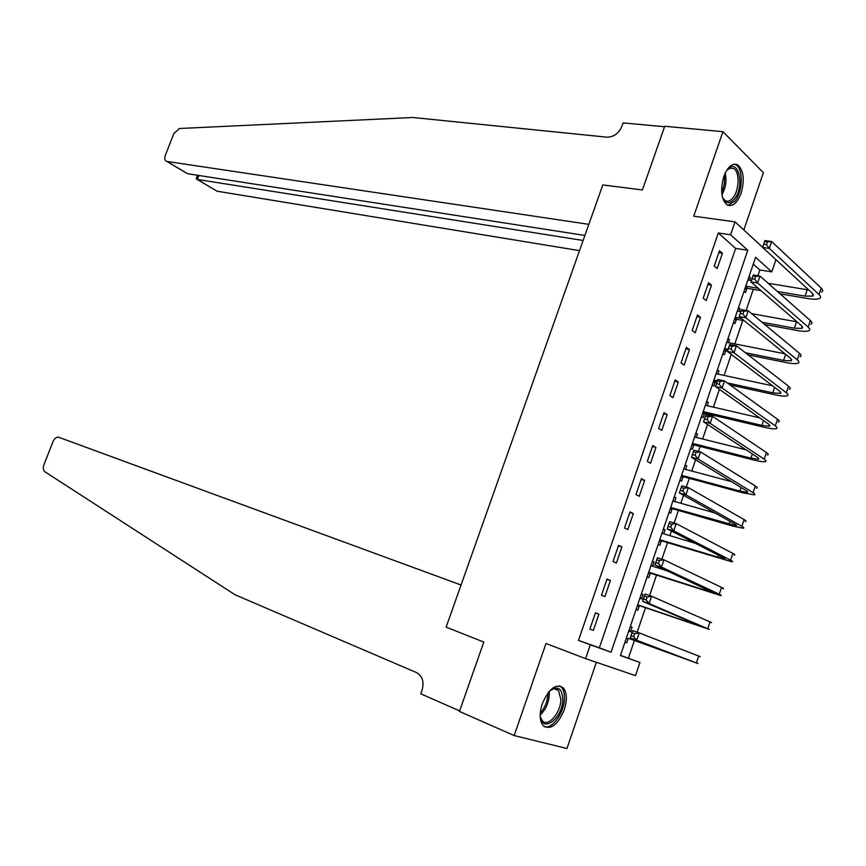 <?xml version="1.0" encoding="UTF-8"?>
<svg xmlns="http://www.w3.org/2000/svg" width="866" height="866" viewBox="0 0 866 866"><rect width="100%" height="100%" fill="white"/><g stroke="black" fill="none" stroke-linecap="round" stroke-linejoin="round"><path stroke-width="1.3" d="M564.242 709.86C567.284 700.064 566.992 692.746 563.376 687.907C556.037 683.144 549.012 688.394 542.322 703.657C539.28 713.4 539.529 720.696 543.047 725.546C550.527 730.439 557.596 725.21 564.242 709.86M741.123 193.205C744.792 179.782 743.667 170.331 737.735 164.865C732.398 162.667 727.754 166.564 723.814 176.545C720.144 189.957 721.226 199.397 727.05 204.863C732.484 207.18 737.183 203.294 741.123 193.205M620.511 655.356L639.952 662.479L635.503 675.642L585.611 658.636L590.341 644.802L611.071 652.195L747.802 250.252L730.601 234.751L735.018 221.858L762.654 247.319M185.854 172.702L166.824 161.433C164.746 160.654 164.237 158.63 165.309 155.35L173.86 133.548L179.403 128.504L412.833 117.495L606.904 137.174C613.658 137.12 618.638 133.537 621.842 126.436L623.098 122.896L664.568 126.75L642.399 189.957L602.801 184.934L446.12 627.146L483.802 642.042L446.12 627.146L461.048 585.015L58.293 437.114C56.106 437.135 54.331 438.672 52.967 441.714L43.96 464.685C42.856 467.954 43.159 470.303 44.859 471.732L235.054 594.769L416.611 672.622C422.446 676.01 424.286 681.769 422.121 689.91L420.746 693.796L459.64 710.921L483.802 642.042L459.456 711.451L514.166 735.559L566.959 748.505L596.36 662.306M743.829 229.966L763.368 172.67L722.937 131.664L693.72 216.197L735.018 221.858M775.904 259.67L771.79 271.87L755.585 257.267L620.457 655.53L639.952 662.479M757.88 275.734L759.839 269.976L771.79 271.87M628.402 658.171L634.388 640.483M637.203 632.18L645.484 607.716M649.587 595.57L656.515 575.111M658.864 568.204L659.253 567.024M661.905 559.187L667.502 542.679M669.883 535.643L671.431 531.064M674.159 523.021L678.424 510.42M680.849 503.265L683.534 495.32M686.327 487.071L689.282 478.335M691.75 471.05L695.571 459.781M698.429 451.327L700.096 446.423M702.607 439.008L707.533 424.448M710.466 415.799L710.845 414.673M713.4 407.128L719.43 389.321M724.128 375.433L731.25 354.4M734.812 343.889L742.757 320.409M746.135 310.439L753.279 289.32M166.824 161.433L588.837 224.348L602.801 184.934L642.399 189.957L664.742 126.274L722.937 131.664M759.839 269.976L753.258 264.119M749.068 276.471L750.551 277.759L749.696 280.27M744.035 291.322L745.518 292.589L746.882 288.551M738.557 307.462L740.051 308.697L739.142 311.381M733.491 322.39L734.996 323.603L736.371 319.543M727.992 338.617L729.508 339.797L728.544 342.655M722.894 353.62L724.431 354.779L725.805 350.698M717.362 369.934L718.91 371.059L717.882 374.09M712.242 385.013L713.8 386.117L715.186 382.025M706.678 401.413L708.247 402.484L707.165 405.689M701.536 416.578L703.116 417.618L704.513 413.504M695.939 433.054L697.531 434.072L696.383 437.46M690.765 448.296L692.367 449.292L693.774 445.146M685.147 464.858L686.76 465.821L685.558 469.394M679.951 480.186L681.574 481.128L682.982 476.96M674.3 496.846L675.935 497.744L674.668 501.501M669.072 512.25L670.717 513.137L672.135 508.948M663.388 528.985L665.056 529.84L663.713 533.781M658.138 544.487L659.805 545.309L661.234 541.098M652.423 561.309L654.111 562.099L652.715 566.223M647.14 576.886L648.84 577.654L650.269 573.422M641.403 593.805L643.113 594.541L641.674 598.785M636.088 609.458L637.809 610.173L639.249 605.919M630.318 626.464L632.05 627.146L630.61 631.411M624.971 642.204L626.724 642.853L628.175 638.578M718.293 232.986L578.499 640.375L599.348 647.811L735.635 248.423L718.293 232.986L730.601 234.751M719.484 250.707L714.233 266.057L717.167 268.557L722.406 253.251L719.484 250.707M708.518 282.738L703.224 298.175L706.212 300.567L711.484 285.185L708.518 282.738M697.487 314.943L692.172 330.466L695.203 332.75L700.497 317.281L697.487 314.943M686.392 347.331L681.044 362.93L684.129 365.116L689.455 349.561L686.392 347.331M675.242 379.882L669.862 395.578L672.99 397.646L678.349 382.014L675.242 379.882M664.027 412.617L658.625 428.399L661.797 430.359L667.177 414.641L664.027 412.617M652.758 445.535L647.324 461.394L650.539 463.256L655.952 447.441L652.758 445.535M641.414 478.627L635.958 494.573L639.227 496.326L644.661 480.424L641.414 478.627M630.015 511.903L624.527 527.946L627.85 529.57L633.317 513.592L630.015 511.903M618.562 545.364L613.031 561.493L616.408 563.008L621.907 546.933L618.562 545.364M607.034 579.008L601.48 595.223L604.901 596.631L610.433 580.469L607.034 579.008M595.451 612.836L589.865 629.138L593.329 630.437L598.893 614.178L595.451 612.836M585.611 658.636L546.002 643.492L514.166 735.559M578.499 640.375L590.341 644.802M735.635 248.423L747.802 250.252M599.348 647.811L611.071 652.195M718.812 252.699L722.406 253.251M748.733 277.466L750.551 277.759M630.296 626.519L632.05 627.146M641.349 593.946L643.113 594.541M652.347 561.536L654.111 562.099M663.28 529.31L665.056 529.84M674.159 497.246L675.935 497.744M684.984 465.356L686.76 465.821M695.744 433.628L697.531 434.072M706.461 402.073L708.247 402.484M717.113 370.67L718.91 371.059M727.711 339.44L729.508 339.797M738.243 308.372L740.051 308.697M707.89 284.568L711.484 285.185M696.913 316.61L700.497 317.281M685.883 348.825L689.455 349.561M674.787 381.213L678.349 382.014M663.627 413.786L667.177 414.641M652.412 446.52L655.952 447.441M641.143 479.45L644.661 480.424M629.798 512.542L633.317 513.592M618.4 545.829L621.907 546.933M606.936 579.289L610.433 580.469M595.407 612.944L598.893 614.178M777.43 291.496L805.077 296.14L812.903 296.085L812.568 293.455L762.621 247.427L764.949 240.564L771.66 241.527L769.333 248.423L819.03 294.527C820.881 296.291 821.033 297.601 819.496 298.445C817.374 299.43 813.434 299.452 807.697 298.521L780.114 293.855M761.008 290.63L747.683 288.378L744.825 289.006M747.888 279.967L751.385 280.552M768.174 283.312L808.801 289.98M745.778 286.17L758.291 288.27M767.395 241.852L764.7 241.462L763.769 244.223L766.464 244.613L767.395 241.852L771.66 241.527L821.185 288.032C823.036 289.818 823.187 291.138 821.639 292.004M766.464 244.613L769.333 248.423L762.621 247.427L763.769 244.223M745.626 286.614L747.683 288.378M764.7 241.462L764.949 240.564M584.896 235.444L187.554 173.709M583.121 240.477L197.351 179.457L215.742 190.412M579.527 250.631L217.204 191.224M196.495 178.039L196.246 178.677L197.351 179.457L198.899 175.484M761.972 322.217L794.36 328.192L802.143 328.366L801.743 325.919L750.93 281.894L753.279 274.987L759.969 276.07L757.631 283.009L808.184 327.099C810.067 328.788 810.262 330 808.757 330.736C806.668 331.591 802.76 331.505 797.023 330.466L764.7 324.479M744.251 320.691L737.172 319.381L734.314 319.976M737.345 311.046L740.831 311.684M751.612 313.633L797.066 321.86M735.223 317.281L741.48 318.439M755.682 276.438L752.998 276.005L752.056 278.776L754.741 279.209L755.682 276.438L759.969 276.07L810.36 320.572C812.232 322.271 812.416 323.505 810.912 324.263M754.741 279.209L757.631 283.009L750.93 281.894L752.056 278.776M735.082 317.692L737.172 319.381M752.998 276.005L753.279 274.987M745.377 352.733L783.6 360.418L791.318 360.819L790.853 358.567L739.174 316.566L741.534 309.617L748.213 310.818L745.853 317.79L797.283 359.845C799.199 361.458 799.426 362.573 797.943 363.2C795.897 363.926 792.022 363.72 786.306 362.594L748.159 354.898M727.592 350.741L723.749 351.109M726.736 342.297L785.007 353.815M724.615 348.565L728.1 349.258M743.894 311.23L741.22 310.742L740.278 313.524L742.952 314.012L743.894 311.23L748.213 310.818L799.47 353.285C801.375 354.908 801.591 356.045 800.119 356.695M742.952 314.012L745.853 317.79L739.174 316.566L740.278 313.524M724.485 348.933L726.606 350.546M741.22 310.742L741.534 309.617M727.223 382.891L772.775 392.818L780.439 393.456L779.909 391.389L727.353 351.434L729.724 344.452L736.392 345.772L734.011 352.787L786.317 392.774C788.266 394.301 788.525 395.329 787.086 395.849C785.083 396.433 781.229 396.108 775.525 394.885L730.06 384.948M716.972 382.09L713.129 382.393M716.085 373.701L772.58 385.825M713.941 380.001L717.416 380.759M732.041 346.216L729.378 345.686L728.425 348.489L731.088 349.02L732.041 346.216L736.392 345.772L788.515 386.171C790.463 387.719 790.712 388.758 789.262 389.31M731.088 349.02L734.011 352.787L727.353 351.434L728.425 348.489M713.833 380.336L715.987 381.874M729.378 345.686L729.724 344.452M703.224 411.61L761.896 425.401L769.506 426.267L768.9 424.394L715.468 386.517L717.849 379.481L724.496 380.921L722.103 387.979L775.297 425.888C777.278 427.328 777.571 428.259 776.163 428.67C774.193 429.114 770.372 428.67 764.689 427.36L705.303 413.363L702.456 413.851M705.368 405.277L759.677 417.845M720.122 381.408L717.459 380.834L716.507 383.649L719.159 384.233L720.122 381.408L724.496 380.921L777.506 419.252C779.487 420.714 779.768 421.655 778.35 422.088M719.159 384.233L722.103 387.979L715.468 386.517L716.507 383.649M703.116 411.902L705.303 413.363M717.459 380.834L717.849 379.481M726.152 171.262L726.985 170.158C738.027 155.945 745.442 186.277 734.314 199.115C729.269 204.506 725.264 203.683 722.32 196.647M722.904 198.173L725.123 200.544C727.646 201.94 730.233 201.064 732.874 197.913C739.347 190.466 739.9 171.641 733.664 168.534L730.503 168.026L727.18 169.931M727.97 205.339L734.844 201.237C742.855 191.971 743.548 168.632 735.808 164.789L734.216 164.161M548.882 691.717C557.412 685.06 562.045 687.636 562.813 699.447C562.705 719.375 540.546 734.606 540.2 714.547M540.471 717.091L542.224 720.599C547.756 727.873 560.811 712.913 560.876 699.479L558.505 690.494C556.47 688.362 553.883 688.221 550.744 690.072M544.184 726.617C552.097 729.778 564.296 712.653 564.459 698.483C564.6 693.482 563.625 689.758 561.514 687.312L559.653 685.85M746.07 449.822L694.673 437.027M692.443 443.381L750.952 458.146L758.508 459.251L757.837 457.573L703.506 421.796L705.909 414.717L712.523 416.286L710.12 423.377L764.213 459.175C766.226 460.539 766.551 461.372 765.176 461.675C763.26 461.979 759.46 461.416 753.788 460.008L694.564 445.027L691.728 445.481M708.128 416.817L705.476 416.189L704.513 419.025L707.165 419.653L708.128 416.817L712.523 416.286L766.432 452.507C768.445 453.881 768.759 454.737 767.384 455.061M707.165 419.653L710.12 423.377L703.506 421.796L704.513 419.025M692.356 443.641L694.564 445.027M705.476 416.189L705.909 414.717M681.596 475.326L739.954 491.087L747.445 492.429L746.708 490.946L691.479 457.28L693.893 450.168L700.486 451.857L698.072 458.991L753.063 492.657C755.12 493.934 755.477 494.67 754.134 494.854L742.833 492.83L683.783 476.852L680.947 477.263M683.772 468.917L731.402 481.615M696.058 452.42L693.417 451.749L692.454 454.596L695.095 455.278L696.058 452.42L700.486 451.857L755.293 485.945C757.349 487.244 757.696 487.991 756.354 488.207M695.095 455.278L698.072 458.991L691.479 457.28L692.454 454.596M681.531 475.542L683.783 476.852M693.417 451.749L693.893 450.168M673.012 500.635L673.705 501.23M670.706 507.433L736.327 525.781L735.515 524.493L679.377 492.981L681.802 485.826L688.383 487.634L685.948 494.822L741.859 526.322C743.948 527.513 744.338 528.152 743.039 528.217L731.824 525.824L672.925 508.84L670.1 509.219M672.893 500.992L714.991 512.975M683.923 488.251L681.293 487.515L680.319 490.394L682.949 491.119L683.923 488.251L688.383 487.634L744.1 519.568C746.189 520.78 746.568 521.44 745.258 521.538M682.949 491.119L685.948 494.822L679.377 492.981L680.319 490.394M670.641 507.606L672.925 508.84M681.293 487.515L681.802 485.826M662.122 532.72L663.129 533.597M659.751 539.713L725.145 559.317L724.268 558.234L667.199 528.888L669.645 521.689L676.205 523.627L673.759 530.847L730.59 560.172C732.712 561.276 733.145 561.817 731.867 561.774L662.025 541.001L659.199 541.347M661.949 533.24L695.301 543.339M671.724 524.287L669.093 523.508L668.119 526.387L670.739 527.178L671.724 524.287L676.205 523.627L732.842 553.385C734.963 554.511 735.386 555.063 734.108 555.041M670.739 527.178L673.759 530.847L667.199 528.888L668.119 526.387M659.708 539.843L662.025 541.001M669.093 523.508L669.645 521.689M651.189 564.968L652.499 566.158M648.742 572.166L713.898 593.037L654.956 565.011L657.413 557.769L663.951 559.837L661.483 567.1L719.256 594.206C721.41 595.234 721.876 595.667 720.642 595.505L651.059 573.335L648.244 573.638M650.951 565.66L668.151 571.181M659.437 560.529L656.829 559.707L655.843 562.608L658.452 563.441L659.437 560.529L663.951 559.837L721.53 587.386C723.684 588.425 724.138 588.88 722.894 588.739M658.452 563.441L661.483 567.1L654.956 565.011L655.843 562.608M648.71 572.264L651.059 573.335M656.829 559.707L657.413 557.769M640.18 597.388L641.793 598.904M637.668 604.793L702.597 626.952L642.637 601.35L645.105 594.065L651.622 596.263L649.143 603.57L709.351 629.43L640.039 605.843L637.224 606.113M639.887 598.254L643.297 599.413M647.086 596.999L644.477 596.122L643.492 599.045L646.101 599.922L647.086 596.999L651.622 596.263L711.614 622.632M646.101 599.922L649.143 603.57L642.637 601.35L643.492 599.045M637.657 604.847L640.039 605.843M644.477 596.122L645.105 594.065M629.127 629.983L631.043 631.834M628.954 638.513L691.23 661.05L630.242 637.906L632.732 630.578L639.227 632.905L636.737 640.255L698.007 663.54L628.954 638.513L626.15 638.751M628.77 631.022L632.169 632.234M634.659 633.685L632.061 632.754L631.065 635.687L633.663 636.629L634.659 633.685L639.227 632.905L700.28 656.699M633.663 636.629L636.737 640.255L630.242 637.906L631.065 635.687M632.061 632.754L632.732 630.578M807.209 289.742L805.077 296.14M821.185 288.032L819.03 294.527M166.986 161.455L187.716 173.741M796.514 321.762L794.36 328.192M810.36 320.572L808.184 327.099M785.635 354.324L783.6 360.418M799.47 353.285L797.283 359.845M774.605 387.351L772.775 392.818M788.515 386.171L786.317 392.774M763.509 420.562L761.896 425.401M777.506 419.252L775.297 425.888M725.221 173.059C726.845 180.615 725.751 187.835 721.952 194.709M721.692 192.328C724.203 186.861 725.058 181.189 724.268 175.311M549.185 691.414L549.336 694.748C548.654 703.095 545.623 709.849 540.222 714.98M540.297 712.935C544.855 707.858 547.388 701.709 547.907 694.5L547.897 692.952M752.348 453.968L750.952 458.146M766.432 452.507L764.213 459.175M741.134 487.547L739.954 491.087M755.293 485.945L753.063 492.657M729.854 521.31L728.891 524.19M744.1 519.568L741.859 526.322M718.509 555.279L717.762 557.487M732.842 553.385L730.59 560.172M707.1 589.421L706.58 590.958M721.53 587.386L719.256 594.206M695.625 623.758L695.344 624.624M710.142 621.572L707.858 628.435M698.689 655.963L696.394 662.858M813.434 294.505L812.903 296.085M217.041 191.191L197.199 179.424M197.567 175.278L196.246 178.677M802.63 326.915L802.143 328.366M791.762 359.509L791.318 360.819M780.84 392.276L780.439 393.456M769.852 425.217L769.506 426.267M729.172 168.036L733.664 168.534M554.316 688.795L558.505 690.494M758.811 458.352L758.508 459.251M747.704 491.661L747.445 492.429M736.533 525.153L736.327 525.781"/></g></svg>
